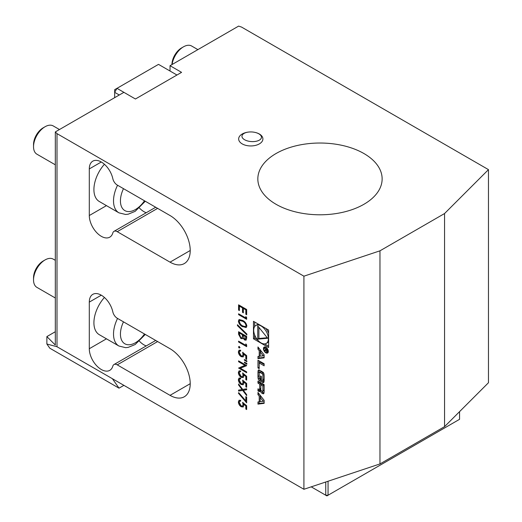<?xml version="1.0" encoding="UTF-8"?>
<svg xmlns="http://www.w3.org/2000/svg" width="522" height="522" viewBox="0 0 522 522"><rect width="100%" height="100%" fill="white"/><g stroke="black" fill="none" stroke-linecap="round" stroke-linejoin="round"><path stroke-width="0.78" d="M237.445 324.723L246.867 334.067L246.867 334.948L237.445 325.611L237.445 324.723M242.619 326.759C240.316 325.663 238.9 323.77 238.378 321.089L239.069 319.549L242.619 320.423C244.909 321.467 246.325 323.327 246.867 325.989L246.156 327.562L242.847 326.622C240.544 325.526 239.135 323.64 238.606 320.958L238.378 321.089M259.219 356.304L257.966 356.461L257.966 358.634L264.132 357.864L264.132 354.856L257.966 346.967L257.966 349.14L259.219 350.738L259.219 356.304L260.191 355.743M265.881 352.839A3.426 1.977 -120 0 0 267.59 353.009A3.426 1.977 -120 0 0 267.59 349.048A3.426 1.977 -120 0 0 264.165 347.071A3.426 1.977 -120 0 0 263.643 349.818A3.426 1.977 -120 0 0 265.881 352.839M259.206 368.656L259.206 362.966L264.132 365.811L264.132 363.756L257.966 360.2L257.966 367.938L259.206 368.656M262.749 382.482A1.703 0.985 -120 0 0 263.597 382.567A1.703 0.985 -120 0 0 263.923 382.078A12.084 6.975 -120 0 0 264.132 380.029L264.132 376.101A12.084 6.975 -120 0 0 263.923 373.817A1.703 0.985 -120 0 0 262.749 372.055L259.349 370.091A1.703 0.985 -120 0 0 258.494 370.007A1.703 0.985 -120 0 0 258.175 370.496A12.084 6.975 -120 0 0 257.966 372.545L257.966 376.473A12.084 6.975 -120 0 0 258.175 378.757A1.703 0.985 -120 0 0 259.349 380.518L261.359 381.68L261.359 376.421L260.471 375.912L260.471 379.116L259.976 378.828A1.083 0.626 -120 0 1 259.206 377.497L259.206 372.949A1.083 0.626 -120 0 1 259.434 372.454A1.083 0.626 -120 0 1 259.976 372.506L262.122 373.745A1.083 0.626 -120 0 1 262.892 375.077L262.892 379.624A1.083 0.626 -120 0 1 262.664 380.12A1.083 0.626 -120 0 1 262.351 380.16L262.351 382.254L262.749 382.482L263.904 381.817A1.703 0.985 -120 0 0 263.969 381.856M262.749 393.647A1.703 0.985 -120 0 0 263.597 393.732A1.703 0.985 -120 0 0 263.923 393.242A12.084 6.975 -120 0 0 264.132 391.193L264.132 384.636L257.966 381.08L257.966 383.135L259.669 384.114L259.669 388.929A1.083 0.626 -120 0 1 259.441 389.425A1.083 0.626 -120 0 1 258.899 389.373L257.966 388.831L257.966 390.887L258.905 391.428A1.703 0.985 -120 0 0 259.754 391.513A1.703 0.985 -120 0 0 260.08 391.024A12.084 6.975 -120 0 0 260.256 389.803L260.406 389.888A12.084 6.975 -120 0 0 260.582 391.311A1.703 0.985 -120 0 0 261.757 393.073L262.749 393.647L263.904 392.981A1.703 0.985 -120 0 0 263.969 393.014M257.966 404.119L264.132 403.349L264.132 400.335L257.966 392.446L257.966 394.619L259.219 396.224L259.219 401.79L257.966 401.947L257.966 404.119L259.121 403.454L264.132 402.827M253.477 321.317L253.477 338.804L268.621 347.548L268.621 330.061L253.477 321.317M89.295 348.729L89.295 302.107A16.965 9.794 60 0 1 92.812 294.343A16.965 9.794 60 0 1 112.817 311.843A6.525 3.765 -120 0 0 117.248 318.25L170.035 348.729A28.547 16.482 60 0 1 188.683 373.882A28.547 16.482 60 0 1 184.312 396.759A28.547 16.482 60 0 1 170.035 395.343L117.248 364.865A6.525 3.765 -120 0 0 113.985 364.539A6.525 3.765 -120 0 0 112.817 366.15A16.965 9.794 60 0 1 109.777 370.346A16.965 9.794 60 0 1 96.7 365.798A16.965 9.794 60 0 1 89.295 348.729L106.449 338.824M89.295 215.534L89.295 168.919A16.965 9.794 60 0 1 92.812 161.154A16.965 9.794 60 0 1 112.817 178.655A6.525 3.765 -120 0 0 117.248 185.056L170.035 215.534A28.547 16.482 60 0 1 188.683 240.694A28.547 16.482 60 0 1 184.312 263.564A28.547 16.482 60 0 1 170.035 262.155L117.248 231.677A6.525 3.765 -120 0 0 113.985 231.35A6.525 3.765 -120 0 0 112.817 232.962A16.965 9.794 60 0 1 109.777 237.158A16.965 9.794 60 0 1 96.7 232.61A16.965 9.794 60 0 1 89.295 215.534L106.449 205.635M119.023 388.166L49.818 348.213L46.869 344.011L46.869 336.599L55.312 345.042L55.312 131.935L56.996 133.625L56.996 346.732L112.367 378.691L119.023 388.166L123.897 385.353M56.996 133.625L303.915 276.184L303.915 489.284L112.367 378.691M245.829 317.97L245.829 316.541L246.658 317.565L246.658 319.288L238.58 314.622L238.58 313.787L245.829 317.97L246.058 316.821M238.58 334.237L238.58 331.718L246.658 336.377L246.658 338.197L246.064 340.161L244.655 340.005L242.939 337.936L242.378 338.719L240.877 338.543L238.58 334.237L238.815 331.848M245.829 345.342L245.829 343.913L246.658 344.938L246.658 346.66L238.58 341.995L238.58 341.16L245.829 345.342L246.058 344.194M240.055 347.541L239.383 347.933L238.711 346.765L239.154 346.51L239.826 347.678L239.154 348.063L238.482 346.902L239.154 346.51M239.826 347.678L239.383 347.933M242.619 352.337L246.658 355.626L246.658 359.449L245.829 358.973L245.829 355.802L243.702 354.073L243.859 355.26L243.154 356.917L241.223 356.67C239.454 355.508 238.508 353.877 238.378 351.776L239.063 350.197L240.655 350.242L240.655 351.084L239.742 351.071L239.207 352.304L241.249 355.847L242.495 356.011L243.037 354.634L242.619 352.337M246.867 363.39L246.867 364.232L244.381 362.666L244.381 362.085L246.867 363.39M246.867 360.885L246.867 361.72L244.381 360.16L244.381 359.573L246.867 360.885M244.922 365.38L238.58 361.72L238.58 360.885L246.658 365.544L240.303 368.212L246.658 371.879L246.658 372.715L238.58 368.056L245.151 365.25L238.58 361.72M242.619 373.015L246.658 376.303L246.658 380.127L245.829 379.651L245.829 376.479L243.702 374.75L243.859 375.938L243.154 377.595L241.223 377.347C239.454 376.186 238.508 374.555 238.378 372.454L239.063 370.874L240.655 370.927L240.655 371.762L239.742 371.755L239.207 372.982L241.249 376.532L242.495 376.688L243.037 375.311L242.619 373.015M242.619 380.186L246.658 383.474L246.658 387.298L245.829 386.822L245.829 383.65L243.702 381.921L243.859 383.109L243.154 384.766L241.223 384.518C239.454 383.357 238.508 381.726 238.378 379.624L239.063 378.045L240.655 378.098L240.655 378.933L239.742 378.926L239.207 380.153L241.249 383.703L242.495 383.859L243.037 382.482L242.619 380.186M238.58 384.009L242.704 389.432L246.658 388.792L246.658 389.758L243.356 390.293L246.658 394.639L246.658 395.604L242.704 390.397L238.58 391.063L238.58 390.097L242.045 389.536L238.58 384.982L238.58 384.009M245.829 400.942L245.829 396.622L246.658 397.098L246.658 402.84L238.378 393.157L238.717 392.635L245.829 400.942L246.058 396.759M242.619 402.423L246.658 405.705L246.658 409.535L245.829 409.052L245.829 405.888L243.702 404.152L243.859 405.346L243.154 406.997L241.223 406.749C239.454 405.587 238.508 403.956 238.378 401.855L239.063 400.276L240.655 400.328L240.655 401.164L239.742 401.157L239.207 402.384L241.249 405.933L242.495 406.09L243.037 404.713L242.619 402.423M238.58 310.081L238.58 304.822L246.658 309.487L246.658 314.746L245.829 314.27L245.829 309.846L243.343 308.411L243.343 312.835L242.515 312.352L242.515 307.934L239.409 306.14L239.409 310.564L238.58 310.081L238.815 304.959M444.561 213.537L444.561 426.644L379.964 463.934L379.964 250.828L444.561 213.537L488.468 169.63L241.549 27.072L238.626 26.1L170.035 65.7L170.035 71.025M55.312 131.935L123.897 92.335L135.433 98.997L181.571 72.356L170.035 65.7M55.312 331.724L46.869 336.599M276.04 204.285A62.151 35.881 0 0 0 343.77 212.062A62.151 35.881 0 0 0 382.137 178.909A62.151 35.881 0 0 0 319.986 143.028A62.151 35.881 0 0 0 257.835 178.909A62.151 35.881 0 0 0 276.04 204.285M255.186 132.438A12.117 6.995 180 0 1 256.132 132.679A12.117 6.995 180 0 1 259.349 134.004A12.117 6.995 180 0 1 258.357 144.411A12.117 6.995 180 0 1 240.557 142.708A12.117 6.995 180 0 1 245.431 132.673A19.575 19.575 0 0 1 250.286 131.935A9.768 4.815 3.6 0 0 242.547 137.997A9.768 4.815 3.6 0 0 256.85 141.116A9.768 4.815 3.6 0 0 258.755 133.782A9.768 4.815 3.6 0 0 253.712 132.151A9.768 4.815 3.6 0 0 250.286 131.935M303.915 276.184L379.964 250.828M488.468 169.63L488.468 382.737L444.561 426.644M104.413 297.462A26.1 15.066 120 0 0 99.317 334.7L118.925 346.021A26.1 15.066 -60 0 1 117.561 318.427M104.413 164.273A26.1 15.066 120 0 0 99.317 201.512L118.925 212.832A26.1 15.066 -60 0 1 117.561 185.238M303.915 489.284L379.964 463.934M46.869 344.011L56.996 346.732M139.459 208.056A16.965 9.794 -120 0 0 146.232 212.735M139.459 341.244A16.965 9.794 -120 0 0 146.232 345.923M311.229 486.85L325.754 495.234L325.754 482.008M328.057 481.238L328.057 495.234L459.556 419.316L459.556 411.649M325.754 495.234L326.909 495.9L328.057 495.234L325.754 495.234M176.958 75.024L158.505 64.369L116.98 88.342L123.897 92.335M119.284 95.004L114.67 92.335L114.67 97.666M114.67 89.673L114.67 92.335L116.98 88.342L114.67 89.673M59.469 129.534L53.224 125.932A16.312 9.416 120 0 0 49.975 125.169A16.312 9.416 120 0 0 45.068 126.735A16.312 9.416 120 0 0 33.532 146.715A16.312 9.416 120 0 0 36.912 154.186L55.312 164.808M45.068 126.735L43.156 127.838A13.611 7.856 120 0 0 33.532 144.509L33.532 146.715M55.312 260.321L53.224 259.121A16.312 9.416 120 0 0 45.479 259.702A16.312 9.416 120 0 0 45.068 259.93A16.312 9.416 120 0 0 33.532 279.903A16.312 9.416 120 0 0 36.912 287.374L55.312 297.997M45.068 259.93L43.156 261.033A13.611 7.856 120 0 0 33.532 277.697L33.532 279.903M197.884 49.623L191.639 46.014A16.312 9.416 120 0 0 183.894 46.595A16.312 9.416 120 0 0 183.483 46.823A16.312 9.416 120 0 0 172.103 64.506M183.483 46.823L181.571 47.926A13.611 7.856 120 0 0 171.947 64.597M254.632 334.843L254.632 338.139L253.477 338.804M254.632 321.983L254.632 326.609M266.24 343.43A10.388 5.996 -120 0 0 266.24 331.437A10.388 5.996 -120 0 0 255.858 325.441A10.388 5.996 -120 0 0 254.266 333.76A10.388 5.996 -120 0 0 261.046 342.915A10.388 5.996 -120 0 0 266.24 343.43L267.394 342.765A10.388 5.996 -120 0 0 268.621 341.59M268.621 333.356A10.388 5.996 -120 0 0 265.77 328.416M258.638 324.299A10.388 5.996 -120 0 0 257.007 324.775L255.858 325.441M254.632 338.139L257.483 339.789M264.615 343.907L268.621 346.216M267.675 338.256L257.738 325.898L257.738 339.143L267.675 338.256M258.892 327.333L258.892 338.478L267.251 337.734M258.892 338.478L257.738 339.143M263.186 401.294L260.191 401.666L260.191 397.47L263.186 401.294L264.132 400.746M260.191 397.47L261.346 396.805L264.132 400.367M259.121 401.803L259.121 403.454M260.191 401.229L259.219 401.79M259.121 393.927L260.374 395.559L260.374 397.366M260.374 395.559L259.219 396.224M259.121 393.953L257.966 394.619M261.855 391.076A1.703 0.985 -120 0 0 262.912 392.407L263.904 392.981M260.817 389.653L260.406 389.888M260.817 389.477L260.341 389.758M259.121 389.458L259.121 390.221L260.06 390.763A1.703 0.985 -120 0 0 260.126 390.795M259.121 390.221L257.966 390.887M259.441 389.425L260.595 388.759A1.083 0.626 -120 0 0 260.817 388.309M259.121 381.745L259.121 382.469L260.817 383.448L260.817 384.779L262.892 385.973L262.892 390.789A1.083 0.626 -120 0 1 262.664 391.285A1.083 0.626 -120 0 1 262.122 391.232L261.587 390.919A1.083 0.626 -120 0 1 260.817 389.595L260.817 384.779L261.972 384.114L264.041 385.308L264.041 390.123L262.892 390.789M260.817 383.448L259.669 384.114M259.121 382.469L257.966 383.135M262.664 391.285L263.819 390.619A1.083 0.626 -120 0 0 264.041 390.123M264.041 385.308L262.892 385.973M263.506 379.638L263.506 381.589L263.904 381.817M263.506 381.589L262.351 382.254M263.506 379.494A1.083 0.626 -120 0 0 263.819 379.455A1.083 0.626 -120 0 0 264.041 378.959L262.892 379.624M264.041 374.639L264.041 378.959M263.936 373.902A1.083 0.626 -120 0 0 263.277 373.08L262.122 373.745M259.434 372.454L260.582 371.788A1.083 0.626 -120 0 1 261.13 371.84L263.277 373.08M261.359 378.607L260.471 379.116M259.31 378.006A12.084 6.975 -120 0 0 259.33 378.091A1.703 0.985 -120 0 0 260.498 379.853L261.359 380.349M259.284 370.059A12.084 6.975 -120 0 0 259.121 371.879L259.121 375.807A12.084 6.975 -120 0 0 259.206 377.276M264.132 364.48L260.361 362.301L259.206 362.966M259.121 360.865L259.206 367.325M259.121 367.273L257.966 367.938M265.881 352.304A2.773 1.599 -120 0 0 267.264 352.441A2.773 1.599 -120 0 0 267.264 349.238A2.773 1.599 -120 0 0 264.491 347.639A2.773 1.599 -120 0 0 264.067 349.857A2.773 1.599 -120 0 0 265.881 352.304M267.414 352.357A3.426 1.977 -120 0 0 268.067 352.5M264.843 346.915A3.426 1.977 -120 0 0 264.641 347.554M267.466 351.195L266.651 351.665L267.473 351.123L267.473 349.87L264.504 348.161L265.815 349.27L264.504 350.647L265.835 350.392L266.651 351.665L267.284 351.763M266.161 349.525L265.143 350.216M266.161 350.203L265.835 350.392M265.267 350.21L264.504 350.647M267.12 350.027L267.12 350.954A0.679 0.391 60 0 1 266.161 350.399L266.161 349.472L267.434 349.844M259.121 348.442L260.374 350.073L260.374 351.88M260.374 350.073L259.219 350.738M259.121 348.468L257.966 349.14M259.121 356.317L259.121 357.968L264.132 357.342M259.121 357.968L257.966 358.634M263.186 355.815L260.191 356.187L260.191 351.985L263.186 355.815L264.132 355.267M260.191 351.985L261.346 351.319L264.132 354.882M246.658 319.02L238.58 314.622M238.815 314.492L238.815 313.924M238.606 320.958L239.187 319.49M246.267 327.49L242.847 326.622M245.627 326.563L246.267 325.408C245.777 323.327 244.642 321.898 242.847 321.128L239.859 320.423M246.038 325.539C245.549 323.464 244.407 322.035 242.619 321.258L239.742 320.482L239.207 321.598L240.59 324.397L242.619 325.924L245.523 326.635L246.267 325.408M246.867 334.582L237.445 325.611M237.673 325.474L237.673 324.952M246.169 340.083L244.655 340.005M244.89 339.874L242.939 337.936M242.482 338.647L240.877 338.543M241.105 338.406L238.815 334.106M241.947 337.714L242.547 336.879L242.645 334.635L239.409 333.036L239.409 334.224L240.877 337.701L241.843 337.793L242.319 337.01L242.41 334.765L239.409 333.036M245.523 339.176L246.058 336.605L243.239 335.241L244.642 339.163L245.412 339.261L245.829 336.736L243.239 335.241M246.658 346.393L238.58 341.995M238.815 341.864L238.815 341.297M238.711 346.765L239.383 346.38M246.658 359.182L245.829 358.973M246.058 358.836L245.829 355.802M246.058 355.671L243.702 354.073M243.265 356.846L241.223 356.67M241.451 356.539C239.689 355.371 238.737 353.74 238.606 351.639L238.378 351.776M238.606 351.639L239.18 350.132M240.655 350.882L239.859 351.019M242.606 355.932L243.037 354.634M243.265 354.497L242.847 352.206M246.867 363.951L244.381 362.666M244.609 362.529L244.609 362.203M246.867 361.439L244.381 360.16M244.609 360.03L244.609 359.697M238.815 361.589L238.815 361.015M246.658 365.681L240.303 368.212M246.658 372.454L238.58 368.056M246.658 379.859L245.829 379.651M246.058 379.514L245.829 376.479M246.058 376.349L243.702 374.75M243.265 377.523L241.223 377.347M241.451 377.217C239.689 376.049 238.737 374.418 238.606 372.323L238.378 372.454M238.606 372.323L239.18 370.816M240.655 371.56L239.859 371.697M242.606 376.61L243.037 375.311M243.265 375.174L242.847 372.884M246.658 387.03L245.829 386.822M246.058 386.691L245.829 383.65M246.058 383.52L243.702 381.921M243.265 384.694L241.223 384.518M241.451 384.388C239.689 383.22 238.737 381.589 238.606 379.494L238.378 379.624M238.606 379.494L239.18 377.987M240.655 378.731L239.859 378.868M242.606 383.781L243.037 382.482M243.265 382.345L242.847 380.055M246.658 389.66L243.356 390.293M246.658 395.167L242.704 390.397M242.932 390.267L238.58 391.063M238.815 390.932L238.815 390.064M238.58 384.982L242.045 389.536M238.815 384.844L238.815 384.316M246.658 402.436L238.378 393.157M246.658 409.268L245.829 409.052M246.058 408.922L245.829 405.888M246.058 405.751L243.702 404.152M243.265 406.925L241.223 406.749M241.451 406.618C239.689 405.457 238.737 403.826 238.606 401.725L238.378 401.855M238.606 401.725L239.18 400.217M240.655 400.968L239.859 401.105M242.606 406.018L243.037 404.713M243.265 404.583L242.847 402.286M246.658 314.479L245.829 314.27M246.058 314.133L245.829 309.846M246.058 309.709L243.343 308.411M243.343 312.567L242.515 312.352M242.75 312.221L242.515 307.934M242.75 307.797L239.409 306.14M239.409 310.296L238.815 309.951M89.295 302.107L101.294 295.184M89.295 168.919L101.294 161.996M117.248 231.677L157.618 208.369M170.035 262.155L190.223 250.501M117.248 364.865L157.618 341.558M170.035 395.343L190.223 383.69M123.486 188.664A21.206 12.241 120 0 0 124.83 210.594A21.206 12.241 120 0 0 144.496 200.787M123.486 321.852A21.206 12.241 120 0 0 124.83 343.783A21.206 12.241 120 0 0 144.496 333.982M262.912 392.407L261.757 393.073M261.437 390.821L260.582 391.311M260.06 390.763L258.905 391.428M260.817 388.264L259.669 388.929M264.015 374.424L262.892 375.077M261.13 371.84L259.976 372.506M260.498 379.853L259.349 380.518M259.33 378.091L258.175 378.757M259.121 375.807L257.966 376.473M259.121 371.879L257.966 372.545M259.082 369.974L258.175 370.496M266.161 350.125L265.32 350.614M267.473 350.751L267.12 350.954M113.985 231.35L155.706 207.26M113.985 364.539L155.706 340.455M145.286 201.244L135.133 211.358L128.21 214.19L125.632 214.477L118.925 212.832M145.286 334.439L135.133 344.546L128.21 347.378L125.632 347.665L118.925 346.021M256.132 132.679A19.575 19.575 0 0 0 253.712 132.151M260.817 389.432L260.276 389.745M263.819 379.455L262.664 380.12M265.496 347.058L264.491 347.639M268.269 351.861L267.264 352.441M266.161 349.838L265.665 350.125M267.473 350.98L266.983 351.26"/></g></svg>
